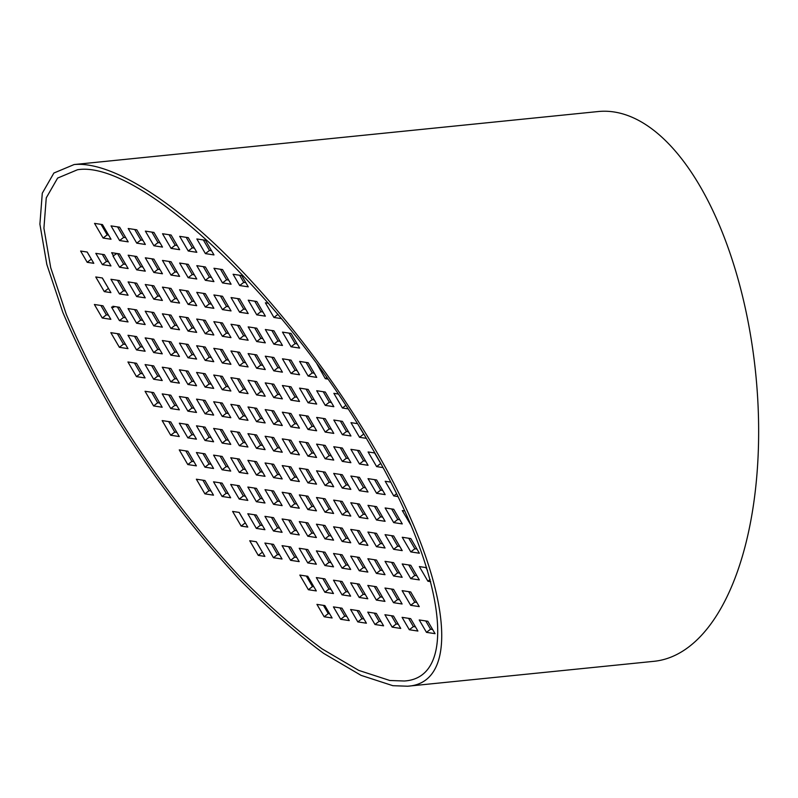 <?xml version="1.0" encoding="UTF-8"?>
<svg xmlns="http://www.w3.org/2000/svg" width="798" height="798" viewBox="0 0 798 798"><rect width="100%" height="100%" fill="white"/><g stroke="black" fill="none" stroke-linecap="round" stroke-linejoin="round"><path stroke-width="1.2" d="M389.813 680.495L404.317 681.003C459.907 677.652 444.436 570.47 370.272 445.084C285.893 297.584 139.111 159.55 77.486 169.755L57.626 178.074L46.254 197.864L43.92 228.198L50.713 267.689L66.334 314.492C80.837 348.606 98.972 384.147 120.757 421.105C155.48 476.606 196.647 530.431 239.41 576.256C267.938 605.074 295.489 629.283 322.053 648.864L358.661 670.36L389.813 680.495M392.845 685.691L407.648 686.22C464.376 682.799 448.596 573.433 372.905 445.484C329.833 371.868 271.16 297.085 214.712 243.869C158.303 190.961 106.174 161.535 74.154 164.538L53.885 173.026L42.284 193.216L39.9 224.178L46.833 264.467L62.773 312.227C77.566 347.04 96.079 383.299 118.303 421.015C153.745 477.653 195.739 532.575 239.38 579.328C268.487 608.744 296.597 633.442 323.709 653.422L361.065 675.357L392.845 685.691M74.154 164.538L598.291 111.53A276.298 130.264 84.2 0 1 758.1 406.531A276.298 130.264 84.2 0 1 653.891 661.323L407.678 686.22M125.535 344.467L123.461 344.147L117.336 333.664M142.643 373.773L140.568 373.464L134.443 362.97M159.75 403.08L157.675 402.771L151.55 392.277M176.857 432.386L174.782 432.077L168.657 421.583M193.964 461.693L191.889 461.384L185.764 450.89M211.071 491.009L208.996 490.69L202.872 480.197M142.692 347.08L140.628 346.771L134.503 336.277M159.799 376.387L157.735 376.077L151.61 365.584M176.907 405.693L174.842 405.384L168.717 394.89M194.014 435L191.949 434.691L185.824 424.197M211.121 464.306L209.056 463.997L202.931 453.503M228.228 493.623L226.163 493.304L220.039 482.81M125.645 291.08L123.57 290.761L117.446 280.268M142.752 320.387L140.677 320.068L134.553 309.584M159.859 349.694L157.785 349.384L151.66 338.891M176.966 379L174.892 378.691L168.767 368.197M194.074 408.307L191.999 407.997L185.874 397.504M211.181 437.613L209.106 437.304L202.981 426.81M228.288 466.93L226.213 466.611L220.088 456.117M245.395 496.236L243.32 495.917L237.196 485.423M262.502 525.543L260.427 525.224L254.303 514.73M279.609 554.849L277.534 554.53L271.41 544.037M142.802 293.694L140.727 293.375L134.603 282.891M159.909 323L157.834 322.691L151.71 312.198M177.016 352.307L174.942 351.998L168.817 341.504M194.123 381.614L192.049 381.304L185.924 370.811M211.231 410.92L209.156 410.611L203.031 400.117M228.338 440.237L226.263 439.917L220.138 429.424M245.445 469.543L243.37 469.224L237.245 458.73M262.552 498.85L260.477 498.531L254.353 488.037M279.659 528.156L277.584 527.837L271.46 517.343M296.766 557.463L294.691 557.144L288.567 546.65M125.755 237.694L123.68 237.375L117.555 226.881M142.862 267.001L140.787 266.682L134.662 256.188M159.969 296.307L157.894 295.988L151.77 285.504M177.076 325.614L175.001 325.305L168.877 314.811M194.183 354.92L192.109 354.611L185.984 344.118M211.29 384.227L209.216 383.918L203.091 373.424M228.398 413.534L226.323 413.224L220.198 402.731M245.505 442.85L243.43 442.531L237.305 432.037M262.612 472.157L260.537 471.837L254.412 461.344M279.719 501.463L277.644 501.144L271.519 490.65M296.826 530.77L294.751 530.451L288.627 519.957M313.923 560.076L311.858 559.757L305.734 549.263M331.03 589.383L328.966 589.064L322.841 578.57M142.912 240.308L140.837 239.989L134.712 229.495M160.019 269.614L157.944 269.295L151.82 258.811M177.126 298.921L175.051 298.612L168.927 288.118M194.233 328.227L192.158 327.918L186.034 317.424M211.34 357.534L209.266 357.225L203.141 346.731M228.447 386.84L226.373 386.531L220.248 376.038M245.555 416.157L243.48 415.838L237.355 405.344M262.662 445.464L260.587 445.144L254.462 434.651M279.769 474.77L277.694 474.451L271.569 463.957M296.876 504.077L294.801 503.757L288.676 493.264M313.983 533.383L311.908 533.064L305.784 522.57M331.09 562.69L329.015 562.371L322.891 551.877M348.197 591.996L346.123 591.677L339.998 581.183M160.079 242.921L158.004 242.602L151.879 232.108M177.176 272.228L175.111 271.919L168.986 261.425M194.283 301.534L192.218 301.225L186.094 290.731M211.39 330.841L209.325 330.532L203.201 320.038M228.497 360.147L226.433 359.838L220.308 349.344M245.604 389.464L243.54 389.145L237.415 378.651M262.712 418.77L260.647 418.451L254.522 407.958M279.819 448.077L277.754 447.758L271.629 437.264M296.926 477.384L294.861 477.064L288.736 466.571M314.033 506.69L311.968 506.371L305.843 495.877M331.14 535.997L329.075 535.677L322.941 525.184M348.247 565.303L346.172 564.984L340.048 554.49M365.354 594.61L363.28 594.291L357.155 583.807M177.236 245.535L175.161 245.215L169.036 234.732M194.343 274.841L192.268 274.532L186.143 264.038M211.45 304.148L209.375 303.839L203.251 293.345M228.557 333.454L226.482 333.145L220.358 322.651M245.664 362.761L243.59 362.452L237.465 351.958M262.771 392.077L260.697 391.758L254.572 381.264M279.879 421.384L277.804 421.065L271.679 410.571M296.986 450.69L294.911 450.371L288.786 439.878M314.093 479.997L312.018 479.678L305.893 469.184M331.2 509.304L329.125 508.984L323 498.491M348.307 538.61L346.232 538.291L340.108 527.797M365.414 567.917L363.339 567.597L357.215 557.104M382.521 597.223L380.447 596.904L374.322 586.42M194.393 248.148L192.318 247.839L186.193 237.345M211.5 277.455L209.425 277.145L203.3 266.652M228.607 306.761L226.532 306.452L220.408 295.958M245.714 336.068L243.639 335.759L237.515 325.265M262.821 365.384L260.746 365.065L254.622 354.571M279.928 394.691L277.854 394.372L271.729 383.878M297.036 423.997L294.961 423.678L288.836 413.184M314.143 453.304L312.068 452.985L305.943 442.491M331.25 482.61L329.175 482.291L323.05 471.798M348.357 511.917L346.282 511.598L340.157 501.104M365.464 541.224L363.389 540.904L357.265 530.411M382.571 570.53L380.496 570.211L374.372 559.727M399.678 599.837L397.604 599.527L391.479 589.034M211.56 250.762L209.485 250.452L203.36 239.959M228.667 280.068L226.592 279.759L220.467 269.265M245.774 309.375L243.699 309.065L237.575 298.572M262.881 338.681L260.806 338.372L254.682 327.878M279.988 367.998L277.913 367.679L271.789 357.185M297.095 397.304L295.021 396.985L288.896 386.491M314.203 426.611L312.128 426.292L306.003 415.798M331.31 455.917L329.235 455.598L323.11 445.104M348.417 485.224L346.342 484.905L340.217 474.411M365.524 514.53L363.449 514.211L357.324 503.718M382.621 543.837L380.556 543.518L374.432 533.024M399.728 573.144L397.663 572.834L391.539 562.341M416.835 602.45L414.77 602.141L408.646 591.647M262.931 311.988L260.856 311.679L254.732 301.185M280.038 341.305L277.963 340.985L271.839 330.492M297.145 370.611L295.07 370.292L288.946 359.798M314.252 399.918L312.178 399.599L306.053 389.105M331.36 429.224L329.285 428.905L323.16 418.411M348.467 458.531L346.392 458.212L340.267 447.718M365.574 487.837L363.499 487.518L357.374 477.024M382.681 517.144L380.606 516.825L374.481 506.331M399.788 546.45L397.713 546.131L391.589 535.648M416.895 575.757L414.82 575.448L408.696 564.954M297.195 343.918L295.13 343.599L289.006 333.105M314.302 373.225L312.237 372.905L306.113 362.412M331.409 402.531L329.345 402.212L323.22 391.718M348.517 431.838L346.452 431.519L340.327 421.025M365.624 461.144L363.559 460.825L357.434 450.331M382.731 490.451L380.666 490.132L374.531 479.638M399.838 519.757L397.763 519.438L391.638 508.954M416.945 549.064L414.87 548.755L408.746 538.261M427.519 570.4L425.853 567.568M363.788 434.162L359.928 427.818M380.028 462.261L374.591 452.945M108.428 315.16L106.353 314.841L100.887 305.474M125.585 317.774L123.52 317.454L117.396 306.961M108.478 288.467L102.264 277.963M91.381 259.16L87.132 252.038M108.538 261.774L106.463 261.455L102.314 254.343M125.695 264.387L123.63 264.068L117.496 253.574M108.588 235.081L107.181 234.861L101.057 224.368M245.824 282.682L243.749 282.372L239.6 275.26M432.626 629.502L430.561 629.193L425.753 620.954M415.469 626.889L413.394 626.58L408.586 618.34M398.312 624.275L396.237 623.966L391.429 615.727M381.145 621.662L379.08 621.353L374.262 613.113M363.988 619.049L361.913 618.729L357.105 610.5M346.831 616.435L344.756 616.116L339.948 607.876M329.664 613.822L328.257 613.602L323.439 605.373M313.873 586.769L312.457 586.55L306.332 576.056M262.442 552.236L256.228 541.722M245.335 522.929L239.121 512.416M361.913 618.729L357.833 621.901L350.601 609.502L359.18 610.809L366.412 623.208L357.833 621.901M379.08 621.353L375 624.515L367.758 612.116L376.337 613.423L383.579 625.822L375 624.515M344.756 616.116L340.676 619.288L333.434 606.889L342.013 608.196L349.255 620.595L340.676 619.288M332.098 617.981L324.178 616.774L316.936 604.375L324.856 605.582L332.098 617.981M328.257 613.602L324.178 616.774M233.096 274.263L241.674 275.569L248.258 286.841L239.669 285.534L233.096 274.263M113.625 256.068L111.65 252.687L119.57 253.894L128.129 268.547L119.55 267.24L112.967 255.968L116.947 253.495M80.628 251.041L87.221 252.048L93.805 263.32L87.201 262.313L80.628 251.041M113.525 307.4L112.867 306.272L119.461 307.28L128.019 321.933L119.441 320.626L111.54 307.1L113.525 307.4L114.633 306.542M94.383 304.487L102.962 305.794L110.862 319.32L102.274 318.013L94.383 304.487M119.381 347.32L110.832 332.666L119.411 333.973L127.969 348.626L119.381 347.32L123.461 344.147M136.488 376.626L127.939 361.973L136.518 363.28L145.076 377.933L136.488 376.626L140.568 373.464M153.595 405.933L145.046 391.279L153.625 392.586L162.174 407.239L153.595 405.933L157.675 402.771M170.702 435.239L162.154 420.586L170.732 421.893L179.281 436.546L170.702 435.239L174.782 432.077M187.809 464.556L179.261 449.892L187.839 451.209L196.388 465.862L187.809 464.556L191.889 461.384M204.916 493.862L196.368 479.209L204.946 480.516L213.495 495.169L204.916 493.862L208.996 490.69M136.548 349.933L127.989 335.28L136.568 336.586L145.126 351.24L136.548 349.933L140.628 346.771M153.655 379.24L145.096 364.586L153.675 365.893L162.233 380.546L153.655 379.24L157.735 376.077M170.762 408.546L162.203 393.893L170.782 395.2L179.341 409.853L170.762 408.546L174.842 405.384M187.869 437.853L179.311 423.199L187.889 424.506L196.448 439.169L187.869 437.853L191.949 434.691M204.976 467.169L196.418 452.516L204.996 453.823L213.555 468.476L204.976 467.169L209.056 463.997M222.083 496.476L213.525 481.822L222.103 483.129L230.662 497.782L222.083 496.476L226.163 493.304M119.491 293.933L110.942 279.28L119.52 280.587L128.069 295.24L119.491 293.933L123.57 290.761M136.598 323.24L128.049 308.587L136.628 309.893L145.176 324.547L136.598 323.24L140.677 320.068M153.705 352.546L145.156 337.893L153.735 339.2L162.283 353.853L153.705 352.546L157.785 349.384M170.812 381.853L162.263 367.2L170.842 368.506L179.39 383.16L170.812 381.853L174.892 378.691M187.919 411.16L179.37 396.506L187.949 397.813L196.498 412.466L187.919 411.16L191.999 407.997M205.026 440.476L196.478 425.813L205.056 427.13L213.605 441.783L205.026 440.476L209.106 437.304M222.133 469.783L213.585 455.129L222.163 456.436L230.712 471.089L222.133 469.783L226.213 466.611M239.24 499.089L230.692 484.436L239.27 485.743L247.819 500.396L239.24 499.089L243.32 495.917M256.348 528.396L247.799 513.742L256.377 515.049L264.926 529.702L256.348 528.396L260.427 525.224M273.455 557.702L264.896 543.049L273.485 544.356L282.033 559.009L273.455 557.702L277.534 554.53M136.657 296.547L128.099 281.894L136.677 283.2L145.236 297.854L136.657 296.547L140.727 293.375M153.765 325.853L145.206 311.2L153.785 312.507L162.343 327.16L153.765 325.853L157.834 322.691M170.872 355.16L162.313 340.507L170.892 341.813L179.45 356.467L170.872 355.16L174.942 351.998M187.969 384.466L179.42 369.813L187.999 371.12L196.557 385.773L187.969 384.466L192.049 381.304M205.076 413.783L196.527 399.12L205.106 400.426L213.665 415.09L205.076 413.783L209.156 410.611M222.183 443.089L213.635 428.436L222.213 429.743L230.772 444.396L222.183 443.089L226.263 439.917M239.29 472.396L230.742 457.743L239.32 459.05L247.879 473.703L239.29 472.396L243.37 469.224M256.397 501.703L247.849 487.049L256.427 488.356L264.986 503.009L256.397 501.703L260.477 498.531M273.505 531.009L264.956 516.356L273.534 517.663L282.093 532.316L273.505 531.009L277.584 527.837M290.612 560.316L282.063 545.662L290.642 546.969L299.2 561.622L290.612 560.316L294.691 557.144M119.6 240.547L111.042 225.894L119.63 227.201L128.179 241.854L119.6 240.547L123.68 237.375M136.707 269.854L128.149 255.2L136.737 256.507L145.286 271.16L136.707 269.854L140.787 266.682M153.815 299.16L145.256 284.507L153.844 285.814L162.393 300.467L153.815 299.16L157.894 295.988M170.922 328.467L162.363 313.814L170.952 315.12L179.5 329.774L170.922 328.467L175.001 325.305M188.029 357.773L179.47 343.12L188.059 344.427L196.607 359.08L188.029 357.773L192.109 354.611M205.136 387.08L196.577 372.427L205.166 373.733L213.714 388.397L205.136 387.08L209.216 383.918M222.243 416.396L213.684 401.743L222.273 403.05L230.822 417.703L222.243 416.396L226.323 413.224M239.35 445.703L230.792 431.05L239.38 432.356L247.929 447.01L239.35 445.703L243.43 442.531M256.457 475.01L247.899 460.356L256.487 461.663L265.036 476.316L256.457 475.01L260.537 471.837M273.564 504.316L265.006 489.663L273.594 490.97L282.143 505.623L273.564 504.316L277.644 501.144M290.671 533.623L282.113 518.969L290.691 520.276L299.25 534.929L290.671 533.623L294.751 530.451M307.779 562.929L299.22 548.276L307.799 549.583L316.357 564.236L307.779 562.929L311.858 559.757M324.886 592.236L316.327 577.582L324.906 578.889L333.464 593.542L324.886 592.236L328.966 589.064M136.757 243.161L128.209 228.507L136.787 229.814L145.346 244.467L136.757 243.161L140.837 239.989M153.864 272.467L145.316 257.814L153.894 259.121L162.453 273.774L153.864 272.467L157.944 269.295M170.972 301.774L162.423 287.12L171.001 288.427L179.56 303.08L170.972 301.774L175.051 298.612M188.079 331.08L179.53 316.427L188.109 317.734L196.667 332.387L188.079 331.08L192.158 327.918M205.186 360.387L196.637 345.734L205.216 347.04L213.764 361.694L205.186 360.387L209.266 357.225M222.293 389.703L213.744 375.04L222.323 376.357L230.871 391.01L222.293 389.703L226.373 386.531M239.4 419.01L230.851 404.357L239.43 405.663L247.978 420.317L239.4 419.01L243.48 415.838M256.507 448.316L247.959 433.663L256.537 434.97L265.086 449.623L256.507 448.316L260.587 445.144M273.614 477.623L265.066 462.97L273.644 464.276L282.193 478.93L273.614 477.623L277.694 474.451M290.721 506.93L282.173 492.276L290.751 493.583L299.3 508.236L290.721 506.93L294.801 503.757M307.829 536.236L299.28 521.583L307.858 522.89L316.407 537.543L307.829 536.236L311.908 533.064M324.936 565.543L316.387 550.889L324.966 552.196L333.514 566.849L324.936 565.543L329.015 562.371M342.043 594.849L333.494 580.196L342.073 581.503L350.621 596.156L342.043 594.849L346.123 591.677M153.924 245.774L145.366 231.121L153.944 232.427L162.503 247.081L153.924 245.774L158.004 242.602M171.031 275.081L162.473 260.427L171.051 261.734L179.61 276.387L171.031 275.081L175.111 271.919M188.138 304.387L179.58 289.734L188.158 291.041L196.717 305.694L188.138 304.387L192.218 301.225M205.246 333.694L196.687 319.04L205.266 320.347L213.824 335L205.246 333.694L209.325 330.532M222.353 363L213.794 348.347L222.373 349.654L230.931 364.317L222.353 363L226.433 359.838M239.46 392.317L230.901 377.663L239.48 378.97L248.038 393.623L239.46 392.317L243.54 389.145M256.567 421.623L248.008 406.97L256.587 408.277L265.145 422.93L256.567 421.623L260.647 418.451M273.674 450.93L265.116 436.277L273.694 437.583L282.253 452.237L273.674 450.93L277.754 447.758M290.781 480.236L282.223 465.583L290.801 466.89L299.36 481.543L290.781 480.236L294.861 477.064M307.888 509.543L299.33 494.89L307.908 496.196L316.467 510.85L307.888 509.543L311.968 506.371M324.995 538.85L316.437 524.196L325.015 525.503L333.574 540.156L324.995 538.85L329.075 535.677M342.103 568.156L333.544 553.503L342.123 554.81L350.681 569.463L342.103 568.156L346.172 564.984M359.21 597.463L350.651 582.809L359.23 584.116L367.788 598.769L359.21 597.463L363.28 594.291M171.081 248.387L162.533 233.734L171.111 235.041L179.66 249.694L171.081 248.387L175.161 245.215M188.188 277.694L179.64 263.041L188.218 264.347L196.767 279.001L188.188 277.694L192.268 274.532M205.295 307.001L196.747 292.347L205.325 293.654L213.874 308.307L205.295 307.001L209.375 303.839M222.403 336.307L213.854 321.654L222.433 322.961L230.981 337.614L222.403 336.307L226.482 333.145M239.51 365.624L230.961 350.97L239.54 352.277L248.088 366.93L239.51 365.624L243.59 362.452M256.617 394.93L248.068 380.277L256.647 381.584L265.195 396.237L256.617 394.93L260.697 391.758M273.724 424.237L265.175 409.583L273.754 410.89L282.302 425.543L273.724 424.237L277.804 421.065M290.831 453.543L282.283 438.89L290.861 440.197L299.41 454.85L290.831 453.543L294.911 450.371M307.938 482.85L299.39 468.197L307.968 469.503L316.517 484.157L307.938 482.85L312.018 479.678M325.045 512.156L316.487 497.503L325.075 498.81L333.624 513.463L325.045 512.156L329.125 508.984M342.152 541.463L333.594 526.81L342.182 528.116L350.731 542.77L342.152 541.463L346.232 538.291M359.26 570.77L350.701 556.116L359.29 557.423L367.838 572.076L359.26 570.77L363.339 567.597M376.367 600.076L367.808 585.423L376.397 586.73L384.945 601.383L376.367 600.076L380.447 596.904M188.248 251.001L179.69 236.348L188.268 237.654L196.827 252.308L188.248 251.001L192.318 247.839M205.355 280.307L196.797 265.654L205.375 266.961L213.934 281.614L205.355 280.307L209.425 277.145M222.462 309.614L213.904 294.961L222.482 296.267L231.041 310.921L222.462 309.614L226.532 306.452M239.57 338.931L231.011 324.267L239.59 325.584L248.148 340.237L239.57 338.931L243.639 335.759M256.667 368.237L248.118 353.584L256.697 354.891L265.255 369.544L256.667 368.237L260.746 365.065M273.774 397.544L265.225 382.89L273.804 384.197L282.362 398.85L273.774 397.544L277.854 394.372M290.881 426.85L282.332 412.197L290.911 413.504L299.469 428.157L290.881 426.85L294.961 423.678M307.988 456.157L299.44 441.503L308.018 442.81L316.577 457.463L307.988 456.157L312.068 452.985M325.095 485.463L316.547 470.81L325.125 472.117L333.684 486.77L325.095 485.463L329.175 482.291M342.202 514.77L333.654 500.117L342.232 501.423L350.791 516.077L342.202 514.77L346.282 511.598M359.309 544.076L350.761 529.423L359.339 530.73L367.898 545.383L359.309 544.076L363.389 540.904M376.417 573.383L367.868 558.73L376.447 560.036L385.005 574.69L376.417 573.383L380.496 570.211M393.524 602.69L384.975 588.036L393.554 589.343L402.112 603.996L393.524 602.69L397.604 599.527M205.405 253.614L196.847 238.961L205.435 240.268L213.984 254.921L205.405 253.614L209.485 250.452M222.512 282.921L213.954 268.268L222.542 269.574L231.091 284.228L222.512 282.921L226.592 279.759M239.619 312.227L231.061 297.574L239.649 298.881L248.198 313.544L239.619 312.227L243.699 309.065M256.727 341.544L248.168 326.891L256.757 328.197L265.305 342.851L256.727 341.544L260.806 338.372M273.834 370.851L265.275 356.197L273.864 357.504L282.412 372.157L273.834 370.851L277.913 367.679M290.941 400.157L282.382 385.504L290.971 386.811L299.519 401.464L290.941 400.157L295.021 396.985M308.048 429.464L299.489 414.81L308.078 416.117L316.626 430.77L308.048 429.464L312.128 426.292M325.155 458.77L316.597 444.117L325.185 445.424L333.734 460.077L325.155 458.77L329.235 455.598M342.262 488.077L333.704 473.423L342.292 474.73L350.841 489.383L342.262 488.077L346.342 484.905M359.369 517.383L350.811 502.73L359.389 504.037L367.948 518.69L359.369 517.383L363.449 514.211M376.476 546.69L367.918 532.037L376.496 533.343L385.055 547.997L376.476 546.69L380.556 543.518M393.584 575.996L385.025 561.343L393.604 562.65L402.162 577.303L393.584 575.996L397.663 572.834M410.691 605.303L402.132 590.65L410.711 591.956L419.269 606.61L410.691 605.303L414.77 602.141M256.776 314.851L248.228 300.188L256.806 301.504L265.365 316.158L256.776 314.851L260.856 311.679M273.884 344.157L265.335 329.504L273.914 330.811L282.462 345.464L273.884 344.157L277.963 340.985M290.991 373.464L282.442 358.811L291.021 360.117L299.569 374.771L290.991 373.464L295.07 370.292M308.098 402.771L299.549 388.117L308.128 389.424L316.676 404.077L308.098 402.771L312.178 399.599M325.205 432.077L316.656 417.424L325.235 418.731L333.783 433.384L325.205 432.077L329.285 428.905M342.312 461.384L333.764 446.73L342.342 448.037L350.891 462.69L342.312 461.384L346.392 458.212M359.419 490.69L350.871 476.037L359.449 477.344L367.998 491.997L359.419 490.69L363.499 487.518M376.526 519.997L367.978 505.343L376.556 506.65L385.105 521.303L376.526 519.997L380.606 516.825M393.633 549.303L385.085 534.65L393.663 535.957L402.212 550.61L393.633 549.303L397.713 546.131M410.741 578.61L402.192 563.957L410.771 565.263L419.319 579.917L410.741 578.61L414.82 575.448M281.604 318.631L273.943 317.464L265.385 302.811L268.587 303.29M291.051 346.771L282.492 332.118L291.071 333.424L299.629 348.078L291.051 346.771L295.13 343.599M308.158 376.077L299.599 361.424L308.178 362.731L316.736 377.384L308.158 376.077L312.237 372.905M325.265 405.384L316.706 390.731L325.285 392.037L333.843 406.691L325.265 405.384L329.345 402.212M342.372 434.691L333.813 420.037L342.392 421.344L350.95 435.997L342.372 434.691L346.452 431.519M359.479 463.997L350.921 449.344L359.499 450.651L368.058 465.304L359.479 463.997L363.559 460.825M376.586 493.304L368.028 478.65L376.606 479.957L385.165 494.61L376.586 493.304L380.666 490.132M393.693 522.61L385.135 507.957L393.713 509.264L402.272 523.917L393.693 522.61L397.763 519.438M410.8 551.917L402.242 537.263L410.82 538.57L419.379 553.223L410.8 551.917L414.87 548.755M430.711 581.652L427.908 581.223L419.349 566.57L426.681 567.687M327.798 379.07L325.315 378.691L317.035 364.078M347.928 408.835L342.422 407.997L333.873 393.344L338.093 393.983M366.282 438.331L359.529 437.304L350.98 422.651L357.324 423.618M382.93 467.568L376.636 466.611L368.087 451.957L374.821 452.985M397.843 496.546L393.743 495.917L385.185 481.264L390.611 482.092M410.93 525.234L402.292 510.57L404.626 510.929M104.309 291.619L95.76 276.966L102.353 277.973L110.912 292.627L104.309 291.619L108.388 288.457M95.81 253.355L104.388 254.662L110.962 265.934L102.383 264.627L95.81 253.355M103.102 238.033L94.543 223.38L102.463 224.587L111.022 239.24L103.102 238.033L107.181 234.861M435.06 633.662L426.481 632.355L419.239 619.956L427.818 621.263L435.06 633.662M417.903 631.048L409.314 629.742L402.082 617.343L410.661 618.65L417.903 631.048M400.736 628.435L392.157 627.128L384.915 614.729L393.504 616.036L400.736 628.435M308.387 589.722L299.829 575.069L307.749 576.276L316.307 590.929L308.387 589.722L312.457 586.55M258.273 555.388L249.724 540.735L256.318 541.742L264.876 556.396L258.273 555.388L262.352 552.216M241.166 526.082L232.617 511.428L239.21 512.436L247.769 527.089L241.166 526.082L245.245 522.909M106.353 314.841L102.274 318.013M87.201 262.313L91.281 259.141M123.52 317.454L119.441 320.626M106.463 261.455L102.383 264.627M123.63 264.068L119.55 267.24M396.237 623.966L392.157 627.128M413.394 626.58L409.314 629.742M430.561 629.193L426.481 632.355M243.749 282.372L239.669 285.534M277.993 314.312L273.943 317.464M430.132 579.498L427.908 581.223M326.751 377.574L325.315 378.691M345.714 405.444L342.422 407.997M363.609 434.132L359.529 437.304M380.686 463.458L376.636 466.611M396.496 493.782L393.743 495.917"/></g></svg>
